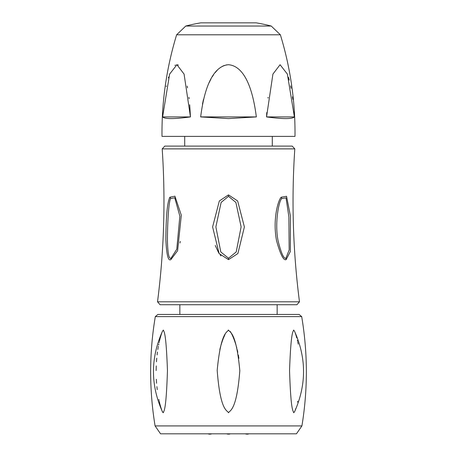<?xml version="1.0" encoding="UTF-8"?>
<svg xmlns="http://www.w3.org/2000/svg" width="457" height="457" viewBox="0 0 457 457"><rect width="100%" height="100%" fill="white"/><g stroke="black" fill="none" stroke-linecap="round" stroke-linejoin="round"><path stroke-width="0.69" d="M228.5 146.109L292.217 146.109L164.783 146.109L162.195 148.879C165.617 200.006 164.063 250.979 157.522 301.803L160.093 304.728L228.5 304.728L160.093 304.728M228.5 259.645L219.12 253.544L212.608 226.929L219.349 200.949L228.5 194.888L237.651 200.954L244.392 226.935L237.886 253.538L228.5 259.645L228.5 258.228L220.782 251.956L215.875 226.883L221.108 202.445L228.5 196.321L235.886 202.44L241.125 226.866L236.212 251.961L228.5 258.228M215.258 245.466L218.749 252.995M220.131 254.903L221.011 255.914M170.844 259.639C168.165 261.33 166.514 254.669 165.88 239.645C166.005 216.058 167.348 201.908 169.913 197.207L174.922 196.19L181.309 215.23L177.607 250.71L170.844 259.639L171.055 258.222C169.004 259.302 167.81 253.789 167.468 241.69C167.348 224.49 168.69 200.852 170.672 198.538L174.763 197.801L179.858 216.144L176.779 249.219L171.055 258.222M179.955 242.975L180.298 241.416M286.122 259.639C283.574 260.798 280.398 254.532 276.582 240.828C272.446 219.526 278.233 199.669 281.261 197.213L286.539 196.282L290.446 216.178L290.344 251.521L286.122 259.639L285.916 258.222C283.791 258.953 281.192 253.218 278.136 241.01C274.508 223.547 278.781 200.966 281.752 198.544L286.036 197.881L288.881 216.869L289.167 249.928L285.916 258.222M277.153 314.456L277.153 304.728L296.907 304.728L228.5 304.728M228.5 314.456L157.865 314.456L155.306 316.621L301.694 316.621L299.135 314.456L228.5 314.456M219.806 349.611L220.754 346.035M221.131 344.778L221.508 343.573M221.702 342.967L222.028 341.996M222.239 341.379L222.485 340.694M222.736 340.008L223.05 339.18M223.347 338.414L223.65 337.672M223.896 337.083L224.141 336.506M224.336 336.061L224.581 335.507M224.787 335.067L225.01 334.604M228.254 330.103L228.5 330.068C227.289 332.422 220.88 331.514 217.189 370.341C220.314 411.734 227.329 410.089 228.5 412.751C229.677 410.277 236.686 411.323 239.816 370.667C236.109 331.074 229.711 332.633 228.5 330.068M155.083 425.918L160.561 433.824L296.439 433.824L301.917 425.918L155.083 425.918C149.102 389.473 149.176 353.038 155.306 316.621M163.383 330.068L162.509 331.182C150.502 357.957 150.45 384.76 162.355 411.586L163.269 412.751C163.994 410.255 166.137 411.357 167.456 370.558C166.005 331.097 164.114 332.65 163.383 330.068M162.801 412.385L162.355 411.586M162.184 411.203L161.978 410.694M161.812 410.272L160.933 407.65M160.79 407.181L160.624 406.621M160.476 406.107L160.298 405.462M160.167 404.982L159.967 404.217M159.784 403.514L159.573 402.646M159.464 402.177L159.253 401.263M159.082 400.486L158.865 399.469M157.242 389.655L156.894 386.605M156.585 383.24L156.334 379.276M156.14 370.564L156.248 365.897M156.465 361.79L156.751 358.162M157.082 354.992L157.454 352.056M157.831 349.485L158.145 347.6M158.253 346.994L158.385 346.269M158.625 344.995L158.836 343.961M159.105 342.681L159.247 342.053M159.413 341.322L159.63 340.408M159.767 339.825L159.984 338.98M160.133 338.409L160.327 337.683M160.43 337.3L160.63 336.609M160.744 336.198L160.961 335.489M161.041 335.215L161.241 334.587M161.315 334.347L161.504 333.787M161.572 333.581L161.738 333.113M161.829 332.862L161.972 332.479M162.029 332.319L162.155 331.999M230.231 331.451L230.711 332.199M230.916 332.542L231.093 332.862M231.202 333.05L231.402 333.433M231.545 333.701L231.75 334.113M231.933 334.484L232.162 334.952M232.356 335.369L232.624 335.969M232.802 336.375L233.059 336.969M233.281 337.5L233.607 338.306M233.744 338.643L234.075 339.511M234.327 340.174L234.687 341.168M234.835 341.59L235.195 342.664M235.412 343.321L235.732 344.321M236.24 346.029L236.789 348.006M237.223 349.736L237.8 352.267M238.354 355.089L238.874 358.311M294.799 331.891L294.925 332.205M295.251 333.073L295.359 333.393M295.485 333.753L295.639 334.216M295.759 334.593L295.908 335.055M295.999 335.347L296.182 335.946M296.319 336.426L296.507 337.089M296.639 337.563L296.73 337.889M297.341 340.282L297.553 341.162M297.73 341.939L297.941 342.887M298.067 343.498L298.198 344.11M297.741 401.286L297.547 402.137M295.799 408.512L295.662 408.929M295.542 409.278L295.393 409.695M295.331 409.872L295.211 410.203M295.016 410.712L294.885 411.032M294.685 411.494L294.645 411.586C306.55 384.76 306.498 357.957 294.491 331.182L293.617 330.068C292.897 332.45 290.96 331.496 289.544 370.564C290.886 411.688 292.994 410.072 293.731 412.751L294.645 411.586M228.5 434.15L229.151 434.15L228.5 434.15M209.883 434.15L209.232 434.15L209.883 434.15M247.117 434.15L247.768 434.15L247.117 434.15M176.631 34.789C166.508 67.899 161.635 101.762 162.007 136.38L294.993 136.38C295.365 101.762 290.492 67.899 280.37 34.789L176.631 34.789L185.77 26.038L271.23 26.038L280.37 34.789M228.5 64.717C235.926 65.345 250.499 71.201 256.348 116.918L228.5 118.586L200.652 116.918C206.393 71.623 220.948 65.288 228.5 64.717L226.135 64.951M294.068 111.788L294.394 116.918L287.373 74.091L280.072 64.717L272.92 74.091L266.545 116.918L266.751 112.576M267.985 98.055L268.07 97.33M288.43 77.256L289.258 80.141M290.606 85.842L291.098 88.298M292.503 96.833L292.834 99.352M266.545 116.918C282.997 119.134 292.28 119.134 294.394 116.918L266.545 116.918M224.364 65.442L222.433 66.288M221.091 67.07L219.297 68.373M217.212 70.292L215.093 72.709M213.482 74.897L212.322 76.69M210.951 79.044L209.106 82.717M203.468 99.483L202.462 104.156M200.657 116.889L256.348 116.918M189.701 104.767L190.455 116.918L184.08 74.091L176.928 64.717L169.627 74.097L162.606 116.918C164.72 119.134 174.003 119.134 190.455 116.918L162.606 116.918M166.262 86.482L166.377 85.933M168.37 77.919L168.662 76.965M174.917 65.397L175.477 65.071M176.642 64.728L178.356 65.065M187.193 86.127L187.519 87.853M188.918 97.255L189.107 98.815M271.23 26.038A169.97 169.97 0 0 0 256.188 22.85L200.812 22.85A169.97 169.97 0 0 0 185.77 26.038M157.522 301.803L299.478 301.803C292.937 250.979 291.383 200.006 294.805 148.879L162.195 148.879M228.5 194.888L228.5 196.321M281.261 197.213L281.752 198.544M169.913 197.207L170.672 198.538M294.805 148.879L292.217 146.109M299.478 301.803L296.907 304.728M179.847 314.456L179.847 304.728M301.917 425.918C307.898 389.473 307.824 353.038 301.694 316.621M230.402 433.824L229.151 434.15M226.598 433.824L227.849 434.15L226.598 433.824M211.785 433.824L210.528 434.15M207.975 433.824L209.232 434.15L207.975 433.824M249.025 433.824L247.768 434.15L249.025 433.824M245.215 433.824L246.472 434.15M184.708 146.109L184.708 136.38M272.292 146.109L272.292 136.38"/></g></svg>
